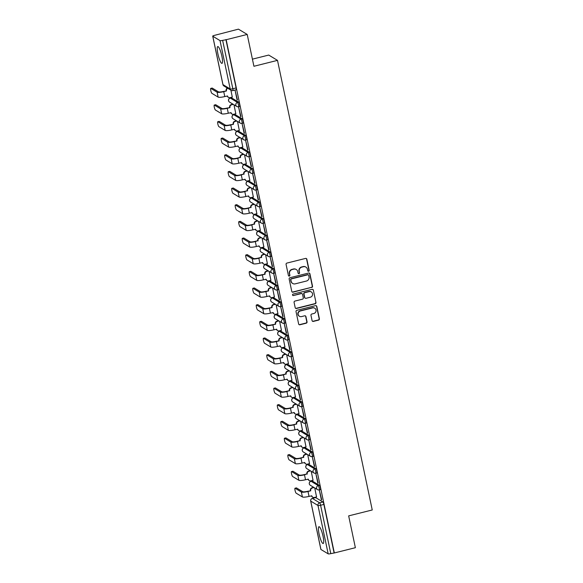 <?xml version="1.0" encoding="UTF-8"?>
<svg xmlns="http://www.w3.org/2000/svg" width="583" height="583" viewBox="0 0 583 583"><rect width="100%" height="100%" fill="white"/><g stroke="black" fill="none" stroke-linecap="round" stroke-linejoin="round"><path stroke-width="0.87" d="M308.618 271.255A0.765 0.736 121.1 0 0 309.187 270.337L306.84 259.202A1.093 1.049 121.1 0 0 305.579 258.415L286.894 263.086A1.093 1.049 121.1 0 0 286.078 264.398L288.425 275.533A0.765 0.736 121.1 0 0 289.306 276.087A0.765 0.736 121.1 0 0 289.882 275.169L289.576 273.726A3.491 3.36 121.1 0 1 292.192 269.543L293.752 269.149A3.491 3.36 121.1 0 1 297.775 271.678L298.081 273.114A0.765 0.736 121.1 0 0 298.962 273.667A0.765 0.736 121.1 0 0 299.531 272.757L299.232 271.314A3.491 3.36 121.1 0 1 301.848 267.123L303.4 266.737A3.491 3.36 121.1 0 1 307.43 269.259L307.737 270.701A0.765 0.736 121.1 0 0 308.618 271.255M307.948 271.08A0.765 0.736 121.1 0 0 308.932 270.184L306.585 259.049A1.093 1.049 121.1 0 0 306.235 258.458M288.636 275.912A0.765 0.736 121.1 0 0 289.627 275.016L289.576 273.726M298.292 273.5A0.765 0.736 121.1 0 0 299.276 272.596L299.232 271.314M320.307 489.596A2.223 0.43 -104 0 0 320.395 489.618A2.223 0.43 -104 0 0 320.322 487.563A2.223 0.43 -104 0 0 319.404 485.326L312.167 480.953A2.223 0.43 -104 0 0 312.08 480.939A2.223 0.43 -104 0 0 312.007 480.997M316.795 472.937A2.223 0.43 -104 0 0 316.882 472.959A2.223 0.43 -104 0 0 316.809 470.904A2.223 0.43 -104 0 0 315.899 468.666L308.655 464.294A2.223 0.43 -104 0 0 308.567 464.279A2.223 0.43 -104 0 0 308.502 464.338M313.282 456.278A2.223 0.43 -104 0 0 313.377 456.3A2.223 0.43 -104 0 0 313.297 454.244A2.223 0.43 -104 0 0 312.386 452.007L305.149 447.635A2.223 0.43 -104 0 0 305.055 447.62A2.223 0.43 -104 0 0 304.989 447.678M309.777 439.618A2.223 0.43 -104 0 0 309.865 439.64A2.223 0.43 -104 0 0 309.792 437.585A2.223 0.43 -104 0 0 308.873 435.348L301.637 430.975A2.223 0.43 -104 0 0 301.549 430.961A2.223 0.43 -104 0 0 301.477 431.019M306.264 422.959A2.223 0.43 -104 0 0 306.352 422.981A2.223 0.43 -104 0 0 306.279 420.926A2.223 0.43 -104 0 0 305.361 418.689L298.124 414.316A2.223 0.43 -104 0 0 298.037 414.294A2.223 0.43 -104 0 0 297.964 414.36M302.752 406.3A2.223 0.43 -104 0 0 302.839 406.322A2.223 0.43 -104 0 0 302.766 404.267A2.223 0.43 -104 0 0 301.848 402.03L294.612 397.657A2.223 0.43 -104 0 0 294.524 397.635A2.223 0.43 -104 0 0 294.451 397.701M299.239 389.641A2.223 0.43 -104 0 0 299.334 389.663A2.223 0.43 -104 0 0 299.254 387.608A2.223 0.43 -104 0 0 298.343 385.37L291.106 380.998A2.223 0.43 -104 0 0 291.012 380.976A2.223 0.43 -104 0 0 290.946 381.034M295.734 372.982A2.223 0.43 -104 0 0 295.821 373.003A2.223 0.43 -104 0 0 295.749 370.948A2.223 0.43 -104 0 0 294.83 368.711L287.594 364.339A2.223 0.43 -104 0 0 287.506 364.317A2.223 0.43 -104 0 0 287.434 364.375M292.221 356.322A2.223 0.43 -104 0 0 292.309 356.337A2.223 0.43 -104 0 0 292.236 354.289A2.223 0.43 -104 0 0 291.318 352.052L284.081 347.679A2.223 0.43 -104 0 0 283.994 347.657A2.223 0.43 -104 0 0 283.921 347.716M288.709 339.663A2.223 0.43 -104 0 0 288.796 339.678A2.223 0.43 -104 0 0 288.723 337.63A2.223 0.43 -104 0 0 287.805 335.385L280.569 331.02A2.223 0.43 -104 0 0 280.481 330.998A2.223 0.43 -104 0 0 280.408 331.057M285.196 323.004A2.223 0.43 -104 0 0 285.291 323.018A2.223 0.43 -104 0 0 285.211 320.971A2.223 0.43 -104 0 0 284.3 318.726L277.063 314.361A2.223 0.43 -104 0 0 276.969 314.339A2.223 0.43 -104 0 0 276.903 314.397M281.691 306.345A2.223 0.43 -104 0 0 281.778 306.359A2.223 0.43 -104 0 0 281.706 304.311A2.223 0.43 -104 0 0 280.787 302.067L273.551 297.702A2.223 0.43 -104 0 0 273.463 297.68A2.223 0.43 -104 0 0 273.391 297.738M278.178 289.678A2.223 0.43 -104 0 0 278.266 289.7A2.223 0.43 -104 0 0 278.193 287.645A2.223 0.43 -104 0 0 277.275 285.408L270.038 281.035A2.223 0.43 -104 0 0 269.951 281.021A2.223 0.43 -104 0 0 269.878 281.079M274.666 273.019A2.223 0.43 -104 0 0 274.753 273.041A2.223 0.43 -104 0 0 274.68 270.986A2.223 0.43 -104 0 0 273.762 268.748L266.526 264.376A2.223 0.43 -104 0 0 266.438 264.361A2.223 0.43 -104 0 0 266.365 264.42M271.153 256.36A2.223 0.43 -104 0 0 271.241 256.382A2.223 0.43 -104 0 0 271.168 254.326A2.223 0.43 -104 0 0 270.257 252.089L263.02 247.717A2.223 0.43 -104 0 0 262.926 247.702A2.223 0.43 -104 0 0 262.86 247.76M267.641 239.7A2.223 0.43 -104 0 0 267.735 239.722A2.223 0.43 -104 0 0 267.663 237.667A2.223 0.43 -104 0 0 266.744 235.43L259.508 231.057A2.223 0.43 -104 0 0 259.413 231.043A2.223 0.43 -104 0 0 259.348 231.101M264.135 223.041A2.223 0.43 -104 0 0 264.223 223.063A2.223 0.43 -104 0 0 264.15 221.008A2.223 0.43 -104 0 0 263.232 218.771L255.995 214.398A2.223 0.43 -104 0 0 255.908 214.376A2.223 0.43 -104 0 0 255.835 214.442M260.623 206.382A2.223 0.43 -104 0 0 260.71 206.404A2.223 0.43 -104 0 0 260.637 204.349A2.223 0.43 -104 0 0 259.719 202.112L252.483 197.739A2.223 0.43 -104 0 0 252.395 197.717A2.223 0.43 -104 0 0 252.322 197.783M257.11 189.723A2.223 0.43 -104 0 0 257.198 189.745A2.223 0.43 -104 0 0 257.125 187.69A2.223 0.43 -104 0 0 256.214 185.452L248.97 181.08A2.223 0.43 -104 0 0 248.883 181.058A2.223 0.43 -104 0 0 248.817 181.116M253.598 173.064A2.223 0.43 -104 0 0 253.692 173.085A2.223 0.43 -104 0 0 253.62 171.03A2.223 0.43 -104 0 0 252.701 168.793L245.465 164.421A2.223 0.43 -104 0 0 245.37 164.399A2.223 0.43 -104 0 0 245.305 164.457M250.092 156.404A2.223 0.43 -104 0 0 250.18 156.419A2.223 0.43 -104 0 0 250.107 154.371A2.223 0.43 -104 0 0 249.189 152.134L241.952 147.761A2.223 0.43 -104 0 0 241.865 147.739A2.223 0.43 -104 0 0 241.792 147.798M246.58 139.745A2.223 0.43 -104 0 0 246.667 139.76A2.223 0.43 -104 0 0 246.594 137.712A2.223 0.43 -104 0 0 245.676 135.475L238.44 131.102A2.223 0.43 -104 0 0 238.352 131.08A2.223 0.43 -104 0 0 238.279 131.139M243.067 123.086A2.223 0.43 -104 0 0 243.155 123.1A2.223 0.43 -104 0 0 243.082 121.053A2.223 0.43 -104 0 0 242.171 118.808L234.927 114.443A2.223 0.43 -104 0 0 234.84 114.421A2.223 0.43 -104 0 0 234.774 114.479M239.555 106.427A2.223 0.43 -104 0 0 239.649 106.441A2.223 0.43 -104 0 0 239.577 104.393A2.223 0.43 -104 0 0 238.658 102.149L231.422 97.784A2.223 0.43 -104 0 0 231.327 97.762A2.223 0.43 -104 0 0 231.262 97.82M221.875 56.172A8.665 1.676 -104 0 0 217.772 46.56A8.665 1.676 -104 0 0 217.882 53.76A8.665 1.676 -104 0 0 221.985 63.372A8.665 1.676 -104 0 0 221.875 56.172M323.055 536.316A8.665 1.676 -104 0 0 318.959 526.704A8.665 1.676 -104 0 0 319.069 533.904A8.665 1.676 -104 0 0 323.164 543.516A8.665 1.676 -104 0 0 323.055 536.316M312.08 320.621A1.093 1.049 121.1 0 0 313.341 321.415L318.58 320.103A1.093 1.049 121.1 0 0 319.397 318.792L316.795 306.425A1.093 1.049 121.1 0 0 315.534 305.638L296.849 310.309A1.093 1.049 121.1 0 0 296.033 311.621L298.642 323.988A1.093 1.049 121.1 0 0 299.895 324.775L306.228 323.193A1.093 1.049 121.1 0 0 307.044 321.882L305.929 316.591A1.093 1.049 121.1 0 0 304.669 315.804L301.535 316.591A2.915 2.813 121.1 0 1 298.146 313.377A2.915 2.813 121.1 0 1 300.347 310.979L312.648 307.904A2.915 2.813 121.1 0 1 316.037 311.111A2.915 2.813 121.1 0 1 313.829 313.508L311.781 314.026A1.093 1.049 121.1 0 0 310.965 315.33L312.08 320.621M212.773 36.226L222.968 84.608L230.205 88.98L220.01 40.599L212.773 36.226A2.223 0.415 -11.9 0 1 212.715 36.161A2.223 0.415 -11.9 0 1 214.376 35.388L238.44 29.15L247.214 34.448L253.918 66.273L277.501 60.37L372.245 509.972L348.663 515.875L355.375 547.699L334.329 552.961L226.168 39.717L222.633 40.38L232.828 88.754A2.223 0.43 76 0 1 232.857 90.605A2.223 0.43 76 0 1 232.77 90.584A2.223 2.143 121.1 0 1 231.167 90.35A2.223 2.223 0 0 0 232.857 90.605L236.137 89.782A2.223 0.43 76 0 1 236.049 89.76M247.214 34.448L226.168 39.717M311.708 287.499A1.093 1.049 121.1 0 0 312.532 286.195L309.923 273.821A1.093 1.049 121.1 0 0 308.662 273.033L289.977 277.712A1.093 1.049 121.1 0 0 289.161 279.017L291.77 291.383A1.093 1.049 121.1 0 0 293.03 292.178L311.453 287.346A1.093 1.049 121.1 0 0 312.269 286.034L309.668 273.667A1.093 1.049 121.1 0 0 309.311 273.084M313.355 290.123L315.964 302.49A1.093 1.049 121.1 0 1 315.148 303.801L296.463 308.473A1.093 1.049 121.1 0 1 295.202 307.686L294.087 302.395A1.093 1.049 121.1 0 1 294.903 301.083L302.482 299.188A1.093 1.049 121.1 0 0 303.298 297.884L302.562 294.371A1.093 1.049 121.1 0 0 301.302 293.584L293.409 295.552A0.765 0.736 121.1 0 1 292.528 294.714A0.765 0.736 121.1 0 1 293.103 294.087L312.094 289.336A1.093 1.049 121.1 0 1 313.355 290.123L315.964 302.49M315.52 497.656A2.223 0.43 76 0 1 315.592 497.598A2.223 0.43 76 0 1 315.68 497.62L322.916 501.985L319.637 502.808A2.223 0.43 76 0 1 320.599 505.25L330.794 553.631A2.223 0.415 168.1 0 1 328.171 553.85L320.927 549.477A2.223 0.415 168.1 0 1 320.869 549.405A2.223 0.415 168.1 0 1 320.898 549.317M230.693 97.492L230.773 97.9M231.968 103.563L232.143 104.379M234.198 114.151L234.286 114.559M235.481 120.229L235.649 121.038M237.711 130.811L237.798 131.219M238.994 136.888L239.161 137.697M241.224 147.477L241.311 147.878M242.499 153.548L242.674 154.357M244.736 164.136L244.816 164.537M246.011 170.207L246.186 171.016M248.241 180.796L248.329 181.196M249.524 186.866L249.692 187.682M251.754 197.455L251.841 197.856M253.037 203.525L253.204 204.341M255.267 214.114L255.354 214.522M256.542 220.185L256.717 221.001M258.779 230.773L258.859 231.181M260.054 236.844L260.229 237.66M262.284 247.432L262.372 247.841M263.567 253.503L263.735 254.319M265.797 264.092L265.884 264.5M267.08 270.162L267.247 270.978M269.31 280.751L269.397 281.159M270.585 286.821L270.76 287.638M272.822 297.41L272.902 297.818M274.097 303.481L274.272 304.297M276.327 314.069L276.415 314.477M277.61 320.14L277.778 320.956M279.84 330.729L279.927 331.137M281.123 336.806L281.29 337.615M283.353 347.388L283.44 347.796M284.628 353.466L284.803 354.275M286.865 364.054L286.945 364.455M288.14 370.125L288.315 370.934M290.37 380.714L290.458 381.114M291.653 386.784L291.821 387.593M293.883 397.373L293.97 397.774M295.166 403.443L295.333 404.259M297.396 414.032L297.483 414.433M298.671 420.103L298.846 420.919M300.908 430.691L300.988 431.099M302.183 436.762L302.358 437.578M304.413 447.35L304.501 447.759M305.696 453.421L305.864 454.237M307.926 464.01L308.013 464.418M309.209 470.08L309.376 470.896M311.439 480.669L311.526 481.077M312.714 486.739L312.889 487.556M314.951 497.328L315.031 497.736M252.417 59.153L268.727 55.072L277.501 60.37M334.329 552.961L330.794 553.631M220.01 40.599A2.223 0.415 -11.9 0 0 222.633 40.38M232.289 97.091L230.912 90.197M237.113 100.006L235.087 90.394L237.427 99.926M240.626 116.666L238.6 107.053L240.939 116.585M235.802 113.751L233.987 104.787M244.131 133.325L242.105 123.713L244.452 133.245M239.314 130.417L237.5 121.446M247.644 149.984L245.618 140.372L247.964 149.904M242.82 147.076L241.012 138.105M251.156 166.643L249.13 157.031L251.47 166.563M246.332 163.736L244.525 154.765M254.669 183.302L252.643 173.698L254.982 183.222M249.845 180.395L248.03 171.424M258.174 199.962L256.148 190.357L258.495 199.889M253.357 197.054L251.543 188.083M261.687 216.628L259.661 207.016L262.007 216.548M256.863 213.713L255.055 204.742M265.199 233.287L263.173 223.675L265.513 233.207M260.375 230.372L258.568 221.402M268.712 249.947L266.686 240.334L269.025 249.867M263.888 247.032L262.073 238.068M272.217 266.606L270.191 256.994L272.538 266.526M267.4 263.691L265.586 254.727M275.73 283.265L273.704 273.653L276.05 283.185M270.906 280.35L269.098 271.387M279.242 299.924L277.216 290.312L279.563 299.844M274.418 297.009L272.611 288.046M282.755 316.584L280.729 306.971L283.068 316.503M277.931 313.669L276.116 304.705M286.26 333.243L284.234 323.631L286.581 333.163M281.443 330.328L279.629 321.364M289.773 349.902L287.747 340.29L290.094 349.822M284.949 346.994L283.141 338.023M293.285 366.561L291.26 356.949L293.606 366.481M288.461 363.654L286.654 354.683M296.798 383.22L294.772 373.608L297.111 383.14M291.974 380.313L290.159 371.342M300.303 399.88L298.277 390.275L300.624 399.807M295.486 396.972L293.672 388.001M303.816 416.546L301.79 406.934L304.137 416.466M298.992 413.631L297.184 404.66M307.328 433.205L305.303 423.593L307.649 433.125M302.504 430.29L300.697 421.32M310.841 449.865L308.815 440.252L311.154 449.785M306.017 446.95L304.202 437.979M314.346 466.524L312.32 456.912L314.667 466.444M309.529 463.609L307.715 454.645M317.859 483.183L315.833 473.571L318.18 483.103M313.035 480.268L311.227 471.304M321.371 499.842L319.346 490.23L321.692 499.762M316.547 496.927L314.74 487.964M334.074 552.808L323.878 504.433A2.223 0.43 -104 0 0 322.916 501.985M225.912 39.557L236.108 87.938A2.223 0.43 76 0 1 236.137 89.782M305.915 267.101L305.66 266.948A3.491 3.36 121.1 0 0 303.145 266.584L303.4 266.737M298.977 271.161A3.491 3.36 121.1 0 1 301.586 266.97L303.145 266.584M296.259 269.521L296.004 269.368A3.491 3.36 121.1 0 0 293.489 268.996L293.752 269.149M289.321 273.573A3.491 3.36 121.1 0 1 291.937 269.39L293.489 268.996M292.119 291.974A1.093 1.049 121.1 0 0 292.768 292.025L311.453 287.346M308.713 275.336A0.765 0.736 121.1 0 0 307.831 274.79L291.427 278.893A0.765 0.736 121.1 0 0 290.859 279.804L291.179 281.327A3.491 3.36 121.1 0 0 295.209 283.848L306.418 281.042A3.491 3.36 121.1 0 0 309.034 276.859L308.713 275.336M308.378 274.87L308.123 274.717A0.765 0.736 121.1 0 0 307.576 274.629L307.831 274.79M292.695 283.484L292.44 283.331A3.491 3.36 121.1 0 1 290.924 281.174L290.604 279.651A0.765 0.736 121.1 0 1 291.172 278.74L307.576 274.629M295.552 308.276A1.093 1.049 121.1 0 0 296.208 308.32L314.893 303.648A1.093 1.049 121.1 0 0 315.709 302.337M302.081 293.694L301.826 293.541A1.093 1.049 121.1 0 0 301.047 293.424L293.409 295.552M292.746 295.384A0.765 0.736 121.1 0 0 293.154 295.399M310.345 297.221A2.915 2.813 121.1 0 0 311.264 291.923A2.915 2.813 121.1 0 0 309.165 291.617L304.829 292.695A1.093 1.049 121.1 0 0 304.013 294.007L304.756 297.519A1.093 1.049 121.1 0 0 306.009 298.307L310.345 297.221M311.264 291.923L311.009 291.77A2.915 2.813 121.1 0 0 308.91 291.456L309.165 291.617M305.23 298.19L304.975 298.037A1.093 1.049 121.1 0 1 304.494 297.366L303.758 293.854A1.093 1.049 121.1 0 1 304.574 292.542L308.91 291.456M313.1 289.97A1.093 1.049 121.1 0 0 312.75 289.379M314.747 308.21L314.492 308.05A2.915 2.813 121.1 0 0 312.393 307.744L312.648 307.904M299.436 316.278L299.174 316.124A2.915 2.813 121.1 0 1 300.092 310.826L312.393 307.744M298.992 324.578A1.093 1.049 121.1 0 0 299.64 324.622L305.973 323.04A1.093 1.049 121.1 0 0 306.789 321.729L305.674 316.438A1.093 1.049 121.1 0 0 305.324 315.848M312.43 321.211A1.093 1.049 121.1 0 0 313.086 321.255L318.325 319.943A1.093 1.049 121.1 0 0 319.141 318.639L316.533 306.272A1.093 1.049 121.1 0 0 316.183 305.681M212.044 88.128A2.558 0.496 76 0 1 212.125 88.055A2.558 0.496 76 0 1 212.227 88.084L218.479 91.859A4.168 0.78 -11.9 0 0 223.406 91.444L226.488 90.955L223.741 91.648A5.611 1.049 168.1 0 1 217.109 92.201L210.857 88.427A2.558 0.496 -104 0 0 210.755 88.405A2.558 0.496 -104 0 0 210.835 90.766A2.558 0.496 -104 0 0 211.891 93.338L218.144 97.113A5.611 1.049 168.1 0 0 224.776 96.559L227.559 96.027A2.223 2.143 121.1 0 0 230.125 97.638L232.362 97.077M226.153 90.759L226.124 90.598A2.223 2.143 -58.9 0 1 227.392 88.069M227.727 88.273A2.223 2.143 121.1 0 0 226.452 90.795L226.488 90.955M228.521 97.405L228.193 97.201A2.223 2.143 -58.9 0 1 227.253 95.94M215.557 104.787A2.558 0.496 76 0 1 215.637 104.721A2.558 0.496 76 0 1 215.739 104.743L221.992 108.518A4.168 0.78 -11.9 0 0 226.918 108.103L230.001 107.615L227.253 108.307A5.611 1.049 168.1 0 1 220.622 108.861L214.362 105.086A2.558 0.496 -104 0 0 214.26 105.064A2.558 0.496 -104 0 0 214.347 107.425A2.558 0.496 -104 0 0 215.397 109.998L221.657 113.772A5.611 1.049 168.1 0 0 228.288 113.219L231.072 112.687A2.223 2.143 121.1 0 0 233.637 114.297L235.875 113.736M229.666 107.418L229.636 107.257A2.223 2.143 -58.9 0 1 231.298 104.59L231.633 104.794A2.223 2.143 121.1 0 0 229.964 107.454L230.001 107.615M233.302 104.372L231.633 104.794M232.034 114.064L231.706 113.86A2.223 2.143 -58.9 0 1 230.759 112.599M232.974 104.175L231.298 104.59M219.07 121.446A2.558 0.496 76 0 1 219.15 121.381A2.558 0.496 76 0 1 219.252 121.402L225.504 125.177A4.168 0.78 -11.9 0 0 230.431 124.762L233.513 124.274L230.759 124.966A5.611 1.049 168.1 0 1 224.127 125.52L217.874 121.745A2.558 0.496 -104 0 0 217.772 121.723A2.558 0.496 -104 0 0 217.86 124.084A2.558 0.496 -104 0 0 218.909 126.657L225.162 130.432A5.611 1.049 168.1 0 0 231.794 129.878L234.577 129.346A2.223 2.143 121.1 0 0 237.143 130.956L239.387 130.395M233.178 124.077L233.142 123.917A2.223 2.143 -58.9 0 1 234.811 121.249L235.138 121.453A2.223 2.143 121.1 0 0 233.477 124.113L233.513 124.274M236.815 121.031L235.138 121.453M235.547 130.723L235.211 130.519A2.223 2.143 -58.9 0 1 234.271 129.258M236.487 120.834L234.811 121.249M222.582 138.105A2.558 0.496 76 0 1 222.655 138.04A2.558 0.496 76 0 1 222.764 138.062L229.017 141.837A4.168 0.78 -11.9 0 0 233.936 141.421L237.019 140.933L234.271 141.625A5.611 1.049 168.1 0 1 227.64 142.179L221.387 138.404A2.558 0.496 -104 0 0 221.285 138.382A2.558 0.496 -104 0 0 221.365 140.743A2.558 0.496 -104 0 0 222.422 143.316L228.674 147.091A5.611 1.049 168.1 0 0 235.306 146.537L238.09 146.012A2.223 2.143 121.1 0 0 240.655 147.616L242.9 147.054M236.691 140.736L236.654 140.576A2.223 2.143 -58.9 0 1 238.323 137.909L238.651 138.113A2.223 2.143 121.1 0 0 236.989 140.773L237.019 140.933M240.327 137.69L238.651 138.113M239.059 147.382L238.724 147.178A2.223 2.143 -58.9 0 1 237.784 145.918M239.992 137.493L238.323 137.909M226.087 154.765A2.558 0.496 76 0 1 226.168 154.699A2.558 0.496 76 0 1 226.27 154.721L232.522 158.496A4.168 0.78 -11.9 0 0 237.449 158.08L240.196 157.395L237.784 158.284A5.611 1.049 168.1 0 1 231.152 158.838L224.9 155.063A2.558 0.496 -104 0 0 224.798 155.042A2.558 0.496 -104 0 0 224.878 157.403A2.558 0.496 -104 0 0 225.934 159.975L232.187 163.75A5.611 1.049 168.1 0 0 238.819 163.196L241.602 162.672A2.223 2.143 121.1 0 0 244.168 164.275L246.405 163.714M240.196 157.395L240.167 157.235A2.223 2.143 -58.9 0 1 241.828 154.568L242.164 154.772A2.223 2.143 121.1 0 0 240.495 157.439L240.531 157.599M243.84 154.349L242.164 154.772M242.564 164.042L242.236 163.838A2.223 2.143 -58.9 0 1 241.296 162.577M243.505 154.152L241.828 154.568M229.6 171.424A2.558 0.496 76 0 1 229.68 171.358A2.558 0.496 76 0 1 229.782 171.38L236.035 175.155A4.168 0.78 -11.9 0 0 240.961 174.74L243.709 174.055L241.296 174.944A5.611 1.049 168.1 0 1 234.665 175.498L228.405 171.723A2.558 0.496 -104 0 0 228.303 171.701A2.558 0.496 -104 0 0 228.39 174.062A2.558 0.496 -104 0 0 229.44 176.634L235.7 180.409A5.611 1.049 168.1 0 0 242.331 179.856L245.115 179.331A2.223 2.143 121.1 0 0 247.68 180.934L249.918 180.373M243.709 174.055L243.679 173.894A2.223 2.143 -58.9 0 1 245.341 171.227L245.676 171.431A2.223 2.143 121.1 0 0 244.007 174.098L244.044 174.259M247.345 171.008L245.676 171.431M246.077 180.701L245.749 180.504A2.223 2.143 -58.9 0 1 244.802 179.236M247.017 170.812L245.341 171.227M233.113 188.083A2.558 0.496 76 0 1 233.193 188.018A2.558 0.496 76 0 1 233.295 188.039L239.547 191.814A4.168 0.78 -11.9 0 0 244.474 191.406L247.221 190.714L244.802 191.603A5.611 1.049 168.1 0 1 238.17 192.157L231.917 188.382A2.558 0.496 -104 0 0 231.815 188.36A2.558 0.496 -104 0 0 231.903 190.721A2.558 0.496 -104 0 0 232.952 193.294L239.205 197.076A5.611 1.049 168.1 0 0 245.837 196.515L248.62 195.99A2.223 2.143 121.1 0 0 251.186 197.593L253.43 197.032M247.221 190.714L247.185 190.554A2.223 2.143 -58.9 0 1 248.854 187.886L249.181 188.09A2.223 2.143 121.1 0 0 247.52 190.758L247.556 190.918M250.858 187.675L249.181 188.09M249.59 197.36L249.254 197.163A2.223 2.143 -58.9 0 1 248.314 195.895M250.53 187.471L248.854 187.886M236.625 204.742A2.558 0.496 76 0 1 236.698 204.677A2.558 0.496 76 0 1 236.807 204.699L243.06 208.474A4.168 0.78 -11.9 0 0 247.979 208.065L250.734 207.373L248.314 208.262A5.611 1.049 168.1 0 1 241.683 208.823L235.43 205.041A2.558 0.496 -104 0 0 235.328 205.019A2.558 0.496 -104 0 0 235.408 207.38A2.558 0.496 -104 0 0 236.465 209.953L242.717 213.735A5.611 1.049 168.1 0 0 249.349 213.174L252.133 212.649A2.223 2.143 121.1 0 0 254.698 214.252L256.943 213.691M250.734 207.373L250.697 207.213A2.223 2.143 -58.9 0 1 252.366 204.553L252.694 204.75A2.223 2.143 121.1 0 0 251.033 207.417L251.062 207.577M254.37 204.334L252.694 204.75M253.102 214.019L252.767 213.823A2.223 2.143 -58.9 0 1 251.827 212.555M254.035 204.13L252.366 204.553M240.13 221.409A2.558 0.496 76 0 1 240.211 221.336A2.558 0.496 76 0 1 240.313 221.358L246.565 225.133A4.168 0.78 -11.9 0 0 251.492 224.725L254.239 224.032L251.827 224.921A5.611 1.049 168.1 0 1 245.195 225.483L238.943 221.7A2.558 0.496 -104 0 0 238.841 221.678A2.558 0.496 -104 0 0 238.921 224.04A2.558 0.496 -104 0 0 239.977 226.619L246.23 230.394A5.611 1.049 168.1 0 0 252.862 229.833L255.645 229.308A2.223 2.143 121.1 0 0 258.211 230.912L260.448 230.351M254.239 224.032L254.21 223.872A2.223 2.143 -58.9 0 1 255.871 221.212L256.207 221.409A2.223 2.143 121.1 0 0 254.538 224.076L254.574 224.236M257.883 220.993L256.207 221.409M256.607 230.679L256.28 230.482A2.223 2.143 -58.9 0 1 255.339 229.214M257.548 220.789L255.871 221.212M243.643 238.068A2.558 0.496 76 0 1 243.723 237.995A2.558 0.496 76 0 1 243.825 238.017L250.078 241.792A4.168 0.78 -11.9 0 0 255.004 241.384L257.752 240.692L255.339 241.581A5.611 1.049 168.1 0 1 248.708 242.142L242.448 238.367A2.558 0.496 -104 0 0 242.346 238.338A2.558 0.496 -104 0 0 242.433 240.699A2.558 0.496 -104 0 0 243.483 243.279L249.743 247.054A5.611 1.049 168.1 0 0 256.374 246.492L259.158 245.968A2.223 2.143 121.1 0 0 261.723 247.571L263.961 247.01M257.752 240.692L257.722 240.531A2.223 2.143 -58.9 0 1 259.384 237.871L259.719 238.068A2.223 2.143 121.1 0 0 258.05 240.735L258.087 240.896M261.388 237.653L259.719 238.068M260.12 247.338L259.792 247.141A2.223 2.143 -58.9 0 1 258.845 245.873M261.06 237.449L259.384 237.871M247.156 254.727A2.558 0.496 76 0 1 247.236 254.654A2.558 0.496 76 0 1 247.338 254.676L253.59 258.458A4.168 0.78 -11.9 0 0 258.517 258.043L261.264 257.351L258.845 258.24A5.611 1.049 168.1 0 1 252.213 258.801L245.96 255.026A2.558 0.496 -104 0 0 245.858 254.997A2.558 0.496 -104 0 0 245.946 257.358A2.558 0.496 -104 0 0 246.995 259.938L253.248 263.713A5.611 1.049 168.1 0 0 259.88 263.159L262.663 262.627A2.223 2.143 121.1 0 0 265.229 264.237L267.473 263.676M261.264 257.351L261.228 257.19A2.223 2.143 -58.9 0 1 262.897 254.531L263.224 254.727A2.223 2.143 121.1 0 0 261.563 257.394L261.599 257.555M264.901 254.312L263.224 254.727M263.633 263.997L263.297 263.8A2.223 2.143 -58.9 0 1 262.357 262.532M264.573 254.108L262.897 254.531M250.668 271.387A2.558 0.496 76 0 1 250.741 271.314A2.558 0.496 76 0 1 250.85 271.335L257.103 275.118A4.168 0.78 -11.9 0 0 262.022 274.702L265.105 274.214L262.357 274.906A5.611 1.049 168.1 0 1 255.726 275.46L249.473 271.685A2.558 0.496 -104 0 0 249.371 271.663A2.558 0.496 -104 0 0 249.451 274.025A2.558 0.496 -104 0 0 250.508 276.597L256.76 280.372A5.611 1.049 168.1 0 0 263.392 279.818L266.176 279.286A2.223 2.143 121.1 0 0 268.741 280.897L270.986 280.336M264.777 274.017L264.74 273.857A2.223 2.143 -58.9 0 1 266.409 271.19L266.737 271.387A2.223 2.143 121.1 0 0 265.076 274.054L265.105 274.214M268.413 270.971L266.737 271.387M267.145 280.663L266.81 280.459A2.223 2.143 -58.9 0 1 265.87 279.199M268.078 270.767L266.409 271.19M254.173 288.046A2.558 0.496 76 0 1 254.254 287.973A2.558 0.496 76 0 1 254.356 288.002L260.608 291.777A4.168 0.78 -11.9 0 0 265.535 291.362L268.617 290.873L265.87 291.566A5.611 1.049 168.1 0 1 259.238 292.119L252.986 288.345A2.558 0.496 -104 0 0 252.884 288.323A2.558 0.496 -104 0 0 252.964 290.684A2.558 0.496 -104 0 0 254.02 293.256L260.273 297.031A5.611 1.049 168.1 0 0 266.905 296.477L269.689 295.945A2.223 2.143 121.1 0 0 272.254 297.556L274.491 296.995M268.289 290.677L268.253 290.516A2.223 2.143 -58.9 0 1 269.914 287.849L270.25 288.046A2.223 2.143 121.1 0 0 268.581 290.713L268.617 290.873M271.926 287.63L270.25 288.046M270.65 297.323L270.323 297.119A2.223 2.143 -58.9 0 1 269.382 295.858M271.591 287.426L269.914 287.849M257.686 304.705A2.558 0.496 76 0 1 257.766 304.639A2.558 0.496 76 0 1 257.868 304.661L264.121 308.436A4.168 0.78 -11.9 0 0 269.047 308.021L272.13 307.533L269.382 308.225A5.611 1.049 168.1 0 1 262.751 308.779L256.491 305.004A2.558 0.496 -104 0 0 256.389 304.982A2.558 0.496 -104 0 0 256.476 307.343A2.558 0.496 -104 0 0 257.533 309.916L263.786 313.69A5.611 1.049 168.1 0 0 270.417 313.137L273.201 312.605A2.223 2.143 121.1 0 0 275.766 314.215L278.004 313.654M271.795 307.336L271.765 307.175A2.223 2.143 -58.9 0 1 273.427 304.508L273.762 304.712A2.223 2.143 121.1 0 0 272.093 307.372L272.13 307.533M275.431 304.29L273.762 304.712M274.163 313.982L273.835 313.778A2.223 2.143 -58.9 0 1 272.888 312.517M275.103 304.093L273.427 304.508M261.199 321.364A2.558 0.496 76 0 1 261.279 321.299A2.558 0.496 76 0 1 261.381 321.32L267.633 325.095A4.168 0.78 -11.9 0 0 272.56 324.68L275.642 324.192L272.888 324.884A5.611 1.049 168.1 0 1 266.256 325.438L260.003 321.663A2.558 0.496 -104 0 0 259.901 321.641A2.558 0.496 -104 0 0 259.989 324.002A2.558 0.496 -104 0 0 261.038 326.575L267.291 330.35A5.611 1.049 168.1 0 0 273.923 329.796L276.706 329.264A2.223 2.143 121.1 0 0 279.272 330.874L281.516 330.313M275.307 323.995L275.271 323.835A2.223 2.143 -58.9 0 1 276.94 321.167L277.268 321.371A2.223 2.143 121.1 0 0 275.606 324.031L275.642 324.192M278.944 320.949L277.268 321.371M277.676 330.641L277.34 330.437A2.223 2.143 -58.9 0 1 276.4 329.176M278.616 320.752L276.94 321.167M264.711 338.023A2.558 0.496 76 0 1 264.791 337.958A2.558 0.496 76 0 1 264.893 337.98L271.146 341.755A4.168 0.78 -11.9 0 0 276.065 341.339L279.148 340.851L276.4 341.543A5.611 1.049 168.1 0 1 269.769 342.097L263.516 338.322A2.558 0.496 -104 0 0 263.414 338.3A2.558 0.496 -104 0 0 263.494 340.661A2.558 0.496 -104 0 0 264.551 343.234L270.804 347.009A5.611 1.049 168.1 0 0 277.435 346.455L280.219 345.923A2.223 2.143 121.1 0 0 282.784 347.534L285.029 346.972M278.82 340.654L278.783 340.494A2.223 2.143 -58.9 0 1 280.452 337.827L280.78 338.031A2.223 2.143 121.1 0 0 279.119 340.691L279.148 340.851M282.456 337.608L280.78 338.031M281.188 347.3L280.853 347.096A2.223 2.143 -58.9 0 1 279.913 345.836M282.121 337.411L280.452 337.827M268.216 354.683A2.558 0.496 76 0 1 268.297 354.617A2.558 0.496 76 0 1 268.399 354.639L274.651 358.414A4.168 0.78 -11.9 0 0 279.578 357.998L282.66 357.51L279.913 358.202A5.611 1.049 168.1 0 1 273.281 358.756L267.029 354.981A2.558 0.496 -104 0 0 266.927 354.96A2.558 0.496 -104 0 0 267.007 357.321A2.558 0.496 -104 0 0 268.063 359.893L274.316 363.668A5.611 1.049 168.1 0 0 280.948 363.114L283.732 362.59A2.223 2.143 121.1 0 0 286.297 364.193L288.534 363.632M282.332 357.313L282.296 357.153A2.223 2.143 -58.9 0 1 283.957 354.486L284.293 354.69A2.223 2.143 121.1 0 0 282.631 357.357L282.66 357.51M285.969 354.267L284.293 354.69M284.693 363.96L284.366 363.756A2.223 2.143 -58.9 0 1 283.425 362.495M285.634 354.07L283.957 354.486M271.729 371.342A2.558 0.496 76 0 1 271.809 371.276A2.558 0.496 76 0 1 271.911 371.298L278.164 375.073A4.168 0.78 -11.9 0 0 283.09 374.658L285.838 373.973L283.425 374.862A5.611 1.049 168.1 0 1 276.794 375.416L270.534 371.641A2.558 0.496 -104 0 0 270.432 371.619A2.558 0.496 -104 0 0 270.519 373.98A2.558 0.496 -104 0 0 271.576 376.552L277.829 380.327A5.611 1.049 168.1 0 0 284.46 379.773L287.244 379.249A2.223 2.143 121.1 0 0 289.809 380.852L292.047 380.291M285.838 373.973L285.808 373.812A2.223 2.143 -58.9 0 1 287.47 371.145L287.805 371.349A2.223 2.143 121.1 0 0 286.136 374.016L286.173 374.177M289.474 370.926L287.805 371.349M288.206 380.619L287.878 380.415A2.223 2.143 -58.9 0 1 286.938 379.154M289.146 370.73L287.47 371.145M275.242 388.001A2.558 0.496 76 0 1 275.322 387.935A2.558 0.496 76 0 1 275.424 387.957L281.676 391.732A4.168 0.78 -11.9 0 0 286.603 391.324L289.35 390.632L286.931 391.521A5.611 1.049 168.1 0 1 280.299 392.075L274.046 388.3A2.558 0.496 -104 0 0 273.944 388.278A2.558 0.496 -104 0 0 274.032 390.639A2.558 0.496 -104 0 0 275.081 393.212L281.334 396.994A5.611 1.049 168.1 0 0 287.966 396.433L290.749 395.908A2.223 2.143 121.1 0 0 293.315 397.511L295.559 396.95M289.35 390.632L289.314 390.472A2.223 2.143 -58.9 0 1 290.983 387.804L291.311 388.008A2.223 2.143 121.1 0 0 289.649 390.676L289.685 390.836M292.987 387.586L291.311 388.008M291.719 397.278L291.383 397.081A2.223 2.143 -58.9 0 1 290.443 395.813M292.659 387.389L290.983 387.804M278.754 404.66A2.558 0.496 76 0 1 278.834 404.595A2.558 0.496 76 0 1 278.936 404.617L285.189 408.392A4.168 0.78 -11.9 0 0 290.108 407.983L292.863 407.291L290.443 408.18A5.611 1.049 168.1 0 1 283.812 408.734L277.559 404.959A2.558 0.496 -104 0 0 277.457 404.937A2.558 0.496 -104 0 0 277.537 407.298A2.558 0.496 -104 0 0 278.594 409.871L284.847 413.653A5.611 1.049 168.1 0 0 291.478 413.092L294.262 412.567A2.223 2.143 121.1 0 0 296.827 414.17L299.072 413.609M292.863 407.291L292.826 407.131A2.223 2.143 -58.9 0 1 294.495 404.464L294.823 404.668A2.223 2.143 121.1 0 0 293.162 407.335L293.191 407.495M296.499 404.252L294.823 404.668M295.231 413.937L294.896 413.741A2.223 2.143 -58.9 0 1 293.956 412.473M296.164 404.048L294.495 404.464M282.259 421.32A2.558 0.496 76 0 1 282.34 421.254A2.558 0.496 76 0 1 282.442 421.276L288.694 425.051A4.168 0.78 -11.9 0 0 293.621 424.643L296.375 423.95L293.956 424.839A5.611 1.049 168.1 0 1 287.324 425.401L281.072 421.618A2.558 0.496 -104 0 0 280.97 421.596A2.558 0.496 -104 0 0 281.05 423.958A2.558 0.496 -104 0 0 282.106 426.537L288.359 430.312A5.611 1.049 168.1 0 0 294.991 429.751L297.775 429.226A2.223 2.143 121.1 0 0 300.34 430.83L302.577 430.269M296.375 423.95L296.339 423.79A2.223 2.143 -58.9 0 1 298 421.13L298.336 421.327A2.223 2.143 121.1 0 0 296.674 423.994L296.703 424.154M300.012 420.911L298.336 421.327M298.736 430.597L298.409 430.4A2.223 2.143 -58.9 0 1 297.468 429.132M299.677 420.707L298 421.13M285.772 437.986A2.558 0.496 76 0 1 285.852 437.913A2.558 0.496 76 0 1 285.954 437.935L292.207 441.71A4.168 0.78 -11.9 0 0 297.133 441.302L299.881 440.61L297.468 441.499A5.611 1.049 168.1 0 1 290.837 442.06L284.577 438.278A2.558 0.496 -104 0 0 284.475 438.256A2.558 0.496 -104 0 0 284.562 440.617A2.558 0.496 -104 0 0 285.619 443.197L291.872 446.972A5.611 1.049 168.1 0 0 298.503 446.41L301.287 445.886A2.223 2.143 121.1 0 0 303.852 447.489L306.09 446.928M299.881 440.61L299.851 440.449A2.223 2.143 -58.9 0 1 301.513 437.789L301.848 437.986A2.223 2.143 121.1 0 0 300.179 440.653L300.216 440.814M303.517 437.571L301.848 437.986M302.249 447.256L301.921 447.059A2.223 2.143 -58.9 0 1 300.981 445.791M303.189 437.367L301.513 437.789M289.285 454.645A2.558 0.496 76 0 1 289.365 454.572A2.558 0.496 76 0 1 289.467 454.594L295.719 458.376A4.168 0.78 -11.9 0 0 300.646 457.961L303.393 457.269L300.974 458.158A5.611 1.049 168.1 0 1 294.342 458.719L288.089 454.944A2.558 0.496 -104 0 0 287.987 454.915A2.558 0.496 -104 0 0 288.075 457.276A2.558 0.496 -104 0 0 289.124 459.856L295.377 463.631A5.611 1.049 168.1 0 0 302.009 463.07L304.792 462.545A2.223 2.143 121.1 0 0 307.358 464.155L309.602 463.594M303.393 457.269L303.357 457.108A2.223 2.143 -58.9 0 1 305.026 454.449L305.354 454.645A2.223 2.143 121.1 0 0 303.692 457.312L303.728 457.473M307.03 454.23L305.354 454.645M305.762 463.915L305.426 463.718A2.223 2.143 -58.9 0 1 304.486 462.45M306.702 454.026L305.026 454.449M292.797 471.304A2.558 0.496 76 0 1 292.877 471.232A2.558 0.496 76 0 1 292.979 471.253L299.232 475.036A4.168 0.78 -11.9 0 0 304.151 474.62L306.906 473.935L304.486 474.817A5.611 1.049 168.1 0 1 297.855 475.378L291.602 471.603A2.558 0.496 -104 0 0 291.5 471.581A2.558 0.496 -104 0 0 291.58 473.935A2.558 0.496 -104 0 0 292.637 476.515L298.89 480.29A5.611 1.049 168.1 0 0 305.521 479.736L308.305 479.204A2.223 2.143 121.1 0 0 310.87 480.815L313.115 480.254M306.906 473.935L306.869 473.775A2.223 2.143 -58.9 0 1 308.538 471.108L308.866 471.304A2.223 2.143 121.1 0 0 307.205 473.972L307.234 474.132M310.542 470.889L308.866 471.304M309.274 480.581L308.939 480.377A2.223 2.143 -58.9 0 1 307.999 479.117M310.207 470.685L308.538 471.108M296.302 487.964A2.558 0.496 76 0 1 296.383 487.891A2.558 0.496 76 0 1 296.485 487.92L302.737 491.695A4.168 0.78 -11.9 0 0 307.664 491.28L310.746 490.791L307.999 491.484A5.611 1.049 168.1 0 1 301.367 492.037L295.115 488.262A2.558 0.496 -104 0 0 295.013 488.241A2.558 0.496 -104 0 0 295.093 490.602A2.558 0.496 -104 0 0 296.149 493.174L302.402 496.949A5.611 1.049 168.1 0 0 309.034 496.395L311.818 495.863A2.223 2.143 121.1 0 0 314.383 497.474L316.62 496.913M310.418 490.595L310.382 490.434A2.223 2.143 -58.9 0 1 312.043 487.767L312.379 487.964A2.223 2.143 121.1 0 0 310.717 490.631L310.746 490.791M314.055 487.548L312.379 487.964M312.779 497.241L312.452 497.037A2.223 2.143 -58.9 0 1 311.511 495.776M313.72 487.344L312.043 487.767M310.841 481.296A2.223 0.43 76 0 1 310.914 481.23A2.223 0.43 76 0 1 311.001 481.245L318.245 485.617A2.223 0.43 76 0 1 319.156 487.854A2.223 0.43 76 0 1 319.229 489.909A2.223 0.43 76 0 1 319.141 489.888A2.223 2.143 -58.9 0 1 316.576 488.284A2.223 2.143 -58.9 0 1 318.245 485.617L319.404 485.326M312.167 480.953L311.001 481.245A2.223 2.143 121.1 0 0 309.34 483.912A2.223 2.143 -58.9 0 0 310.309 485.282L317.546 489.654A2.223 2.223 0 0 0 319.229 489.909L320.395 489.618M307.328 464.636A2.223 0.43 76 0 1 307.401 464.571A2.223 0.43 76 0 1 307.496 464.585L314.733 468.958A2.223 0.43 76 0 1 315.651 471.195A2.223 0.43 76 0 1 315.724 473.25A2.223 0.43 76 0 1 315.629 473.228A2.223 2.143 -58.9 0 1 313.064 471.625A2.223 2.143 -58.9 0 1 314.733 468.958L315.899 468.666M308.655 464.294L307.496 464.585A2.223 2.143 121.1 0 0 305.827 467.253A2.223 2.143 -58.9 0 0 306.796 468.623L314.033 472.995A2.223 2.223 0 0 0 315.724 473.25L316.882 472.959M303.823 447.977A2.223 0.43 76 0 1 303.896 447.912A2.223 0.43 76 0 1 303.983 447.926L311.22 452.299A2.223 0.43 76 0 1 312.138 454.536A2.223 0.43 76 0 1 312.211 456.591A2.223 0.43 76 0 1 312.124 456.569A2.223 2.143 -58.9 0 1 309.558 454.966A2.223 2.143 -58.9 0 1 311.22 452.299L312.386 452.007M305.149 447.635L303.983 447.926A2.223 2.143 121.1 0 0 302.315 450.593A2.223 2.143 -58.9 0 0 303.284 451.963L310.52 456.336A2.223 2.223 0 0 0 312.211 456.591L313.377 456.3M300.311 431.318A2.223 0.43 76 0 1 300.383 431.245A2.223 0.43 76 0 1 300.471 431.267L307.707 435.639A2.223 0.43 76 0 1 308.626 437.877A2.223 0.43 76 0 1 308.699 439.932A2.223 0.43 76 0 1 308.611 439.91A2.223 2.143 -58.9 0 1 306.046 438.307A2.223 2.143 -58.9 0 1 307.707 435.639L308.873 435.348M301.637 430.975L300.471 431.267A2.223 2.143 121.1 0 0 298.809 433.934A2.223 2.143 -58.9 0 0 299.771 435.304L307.015 439.677A2.223 2.223 0 0 0 308.699 439.932L309.865 439.64M296.798 414.659A2.223 0.43 76 0 1 296.871 414.586A2.223 0.43 76 0 1 296.958 414.608L304.202 418.98A2.223 0.43 76 0 1 305.113 421.218A2.223 0.43 76 0 1 305.186 423.273A2.223 0.43 76 0 1 305.098 423.251A2.223 2.143 -58.9 0 1 302.533 421.647A2.223 2.143 -58.9 0 1 304.202 418.98L305.361 418.689M298.124 414.316L296.958 414.608A2.223 2.143 121.1 0 0 295.297 417.275A2.223 2.143 -58.9 0 0 296.266 418.645L303.503 423.018A2.223 2.223 0 0 0 305.186 423.273L306.352 422.981M293.285 398A2.223 0.43 76 0 1 293.358 397.927A2.223 0.43 76 0 1 293.453 397.949L300.69 402.321A2.223 0.43 76 0 1 301.608 404.558A2.223 0.43 76 0 1 301.681 406.613A2.223 0.43 76 0 1 301.586 406.591A2.223 2.143 -58.9 0 1 299.021 404.981A2.223 2.143 -58.9 0 1 300.69 402.321L301.848 402.03M294.612 397.657L293.453 397.949A2.223 2.143 121.1 0 0 291.784 400.616A2.223 2.143 -58.9 0 0 292.753 401.986L299.99 406.358A2.223 2.223 0 0 0 301.681 406.613L302.839 406.322M289.773 381.333A2.223 0.43 76 0 1 289.853 381.267A2.223 0.43 76 0 1 289.94 381.289L297.177 385.662A2.223 0.43 76 0 1 298.095 387.899A2.223 0.43 76 0 1 298.168 389.954A2.223 0.43 76 0 1 298.081 389.932A2.223 2.143 -58.9 0 1 295.515 388.322A2.223 2.143 -58.9 0 1 297.177 385.662L298.343 385.37M291.106 380.998L289.94 381.289A2.223 2.143 121.1 0 0 288.272 383.957A2.223 2.143 -58.9 0 0 289.241 385.327L296.477 389.699A2.223 2.223 0 0 0 298.168 389.954L299.334 389.663M286.268 364.674A2.223 0.43 76 0 1 286.34 364.608A2.223 0.43 76 0 1 286.428 364.63L293.664 369.003A2.223 0.43 76 0 1 294.583 371.24A2.223 0.43 76 0 1 294.655 373.288A2.223 0.43 76 0 1 294.568 373.273A2.223 2.143 -58.9 0 1 292.003 371.663A2.223 2.143 -58.9 0 1 293.664 369.003L294.83 368.711M287.594 364.339L286.428 364.63A2.223 2.143 121.1 0 0 284.766 367.297A2.223 2.143 -58.9 0 0 285.728 368.667L292.972 373.04A2.223 2.223 0 0 0 294.655 373.288L295.821 373.003M282.755 348.015A2.223 0.43 76 0 1 282.828 347.949A2.223 0.43 76 0 1 282.915 347.971L290.159 352.343A2.223 0.43 76 0 1 291.07 354.581A2.223 0.43 76 0 1 291.143 356.628A2.223 0.43 76 0 1 291.055 356.614A2.223 2.143 -58.9 0 1 288.49 355.003A2.223 2.143 -58.9 0 1 290.159 352.343L291.318 352.052M284.081 347.679L282.915 347.971A2.223 2.143 121.1 0 0 281.254 350.631A2.223 2.143 -58.9 0 0 282.223 352.008L289.459 356.381A2.223 2.223 0 0 0 291.143 356.628L292.309 356.337M279.242 331.355A2.223 0.43 76 0 1 279.315 331.29A2.223 0.43 76 0 1 279.41 331.312L286.647 335.677A2.223 0.43 76 0 1 287.565 337.921A2.223 0.43 76 0 1 287.638 339.969A2.223 0.43 76 0 1 287.543 339.955A2.223 2.143 -58.9 0 1 284.978 338.344A2.223 2.143 -58.9 0 1 286.647 335.677L287.805 335.385M280.569 331.02L279.41 331.312A2.223 2.143 121.1 0 0 277.741 333.972A2.223 2.143 -58.9 0 0 278.71 335.349L285.947 339.721A2.223 2.223 0 0 0 287.638 339.969L288.796 339.678M275.73 314.696A2.223 0.43 76 0 1 275.81 314.631A2.223 0.43 76 0 1 275.897 314.652L283.134 319.018A2.223 0.43 76 0 1 284.052 321.262A2.223 0.43 76 0 1 284.125 323.31A2.223 0.43 76 0 1 284.038 323.295A2.223 2.143 -58.9 0 1 281.472 321.685A2.223 2.143 -58.9 0 1 283.134 319.018L284.3 318.726M277.063 314.361L275.897 314.652A2.223 2.143 121.1 0 0 274.229 317.312A2.223 2.143 -58.9 0 0 275.198 318.69L282.434 323.055A2.223 2.223 0 0 0 284.125 323.31L285.291 323.018M272.225 298.037A2.223 0.43 76 0 1 272.297 297.971A2.223 0.43 76 0 1 272.385 297.993L279.621 302.358A2.223 0.43 76 0 1 280.54 304.596A2.223 0.43 76 0 1 280.612 306.651A2.223 0.43 76 0 1 280.525 306.629A2.223 2.143 -58.9 0 1 277.96 305.026A2.223 2.143 -58.9 0 1 279.621 302.358L280.787 302.067M273.551 297.702L272.385 297.993A2.223 2.143 121.1 0 0 270.723 300.653A2.223 2.143 -58.9 0 0 271.685 302.03L278.929 306.396A2.223 2.223 0 0 0 280.612 306.651L281.778 306.359M268.712 281.378A2.223 0.43 76 0 1 268.785 281.312A2.223 0.43 76 0 1 268.872 281.327L276.116 285.699A2.223 0.43 76 0 1 277.027 287.936A2.223 0.43 76 0 1 277.1 289.991A2.223 0.43 76 0 1 277.012 289.97A2.223 2.143 -58.9 0 1 274.447 288.366A2.223 2.143 -58.9 0 1 276.116 285.699L277.275 285.408M270.038 281.035L268.872 281.327A2.223 2.143 121.1 0 0 267.211 283.994A2.223 2.143 -58.9 0 0 268.18 285.371L275.416 289.736A2.223 2.223 0 0 0 277.1 289.991L278.266 289.7M265.199 264.718A2.223 0.43 76 0 1 265.272 264.653A2.223 0.43 76 0 1 265.367 264.667L272.604 269.04A2.223 0.43 76 0 1 273.522 271.277A2.223 0.43 76 0 1 273.595 273.332A2.223 0.43 76 0 1 273.5 273.31A2.223 2.143 -58.9 0 1 270.935 271.707A2.223 2.143 -58.9 0 1 272.604 269.04L273.762 268.748M266.526 264.376L265.367 264.667A2.223 2.143 121.1 0 0 263.698 267.335A2.223 2.143 -58.9 0 0 264.667 268.705L271.904 273.077A2.223 2.223 0 0 0 273.595 273.332L274.753 273.041M261.687 248.059A2.223 0.43 76 0 1 261.767 247.994A2.223 0.43 76 0 1 261.854 248.008L269.091 252.381A2.223 0.43 76 0 1 270.009 254.618A2.223 0.43 76 0 1 270.082 256.673A2.223 0.43 76 0 1 269.995 256.651A2.223 2.143 -58.9 0 1 267.429 255.048A2.223 2.143 -58.9 0 1 269.091 252.381L270.257 252.089M263.02 247.717L261.854 248.008A2.223 2.143 121.1 0 0 260.186 250.675A2.223 2.143 -58.9 0 0 261.155 252.045L268.391 256.418A2.223 2.223 0 0 0 270.082 256.673L271.241 256.382M258.182 231.4A2.223 0.43 76 0 1 258.254 231.327A2.223 0.43 76 0 1 258.342 231.349L265.578 235.721A2.223 0.43 76 0 1 266.497 237.959A2.223 0.43 76 0 1 266.569 240.014A2.223 0.43 76 0 1 266.482 239.992A2.223 2.143 -58.9 0 1 263.917 238.389A2.223 2.143 -58.9 0 1 265.578 235.721L266.744 235.43M259.508 231.057L258.342 231.349A2.223 2.143 121.1 0 0 256.68 234.016A2.223 2.143 -58.9 0 0 257.642 235.386L264.879 239.759A2.223 2.223 0 0 0 266.569 240.014L267.735 239.722M254.669 214.741A2.223 0.43 76 0 1 254.742 214.668A2.223 0.43 76 0 1 254.829 214.69L262.073 219.062A2.223 0.43 76 0 1 262.984 221.3A2.223 0.43 76 0 1 263.057 223.355A2.223 0.43 76 0 1 262.969 223.333A2.223 2.143 -58.9 0 1 260.404 221.729A2.223 2.143 -58.9 0 1 262.073 219.062L263.232 218.771M255.995 214.398L254.829 214.69A2.223 2.143 121.1 0 0 253.168 217.357A2.223 2.143 -58.9 0 0 254.137 218.727L261.373 223.1A2.223 2.223 0 0 0 263.057 223.355L264.223 223.063M251.156 198.082A2.223 0.43 76 0 1 251.229 198.009A2.223 0.43 76 0 1 251.324 198.031L258.56 202.403A2.223 0.43 76 0 1 259.479 204.64A2.223 0.43 76 0 1 259.552 206.695A2.223 0.43 76 0 1 259.457 206.674A2.223 2.143 -58.9 0 1 256.892 205.07A2.223 2.143 -58.9 0 1 258.56 202.403L259.719 202.112M252.483 197.739L251.324 198.031A2.223 2.143 121.1 0 0 249.655 200.698A2.223 2.143 -58.9 0 0 250.624 202.068L257.861 206.44A2.223 2.223 0 0 0 259.552 206.695L260.71 206.404M247.644 181.415A2.223 0.43 76 0 1 247.724 181.349A2.223 0.43 76 0 1 247.811 181.371L255.048 185.744A2.223 0.43 76 0 1 255.966 187.981A2.223 0.43 76 0 1 256.039 190.036A2.223 0.43 76 0 1 255.952 190.014A2.223 2.143 -58.9 0 1 253.386 188.404A2.223 2.143 -58.9 0 1 255.048 185.744L256.214 185.452M248.97 181.08L247.811 181.371A2.223 2.143 121.1 0 0 246.143 184.039A2.223 2.143 -58.9 0 0 247.112 185.409L254.348 189.781A2.223 2.223 0 0 0 256.039 190.036L257.198 189.745M244.139 164.756A2.223 0.43 76 0 1 244.211 164.69A2.223 0.43 76 0 1 244.299 164.712L251.535 169.085A2.223 0.43 76 0 1 252.454 171.322A2.223 0.43 76 0 1 252.526 173.377A2.223 0.43 76 0 1 252.439 173.355A2.223 2.143 -58.9 0 1 249.874 171.745A2.223 2.143 -58.9 0 1 251.535 169.085L252.701 168.793M245.465 164.421L244.299 164.712A2.223 2.143 121.1 0 0 242.637 167.379A2.223 2.143 -58.9 0 0 243.599 168.749L250.836 173.122A2.223 2.223 0 0 0 252.526 173.377L253.692 173.085M240.626 148.097A2.223 0.43 76 0 1 240.699 148.031A2.223 0.43 76 0 1 240.786 148.053L248.03 152.425A2.223 0.43 76 0 1 248.941 154.663A2.223 0.43 76 0 1 249.014 156.71A2.223 0.43 76 0 1 248.926 156.696A2.223 2.143 -58.9 0 1 246.361 155.085A2.223 2.143 -58.9 0 1 248.03 152.425L249.189 152.134M241.952 147.761L240.786 148.053A2.223 2.143 121.1 0 0 239.125 150.72A2.223 2.143 -58.9 0 0 240.094 152.09L247.33 156.463A2.223 2.223 0 0 0 249.014 156.71L250.18 156.419M237.113 131.437A2.223 0.43 76 0 1 237.186 131.372A2.223 0.43 76 0 1 237.281 131.394L244.517 135.759A2.223 0.43 76 0 1 245.436 138.003A2.223 0.43 76 0 1 245.509 140.051A2.223 0.43 76 0 1 245.414 140.037A2.223 2.143 -58.9 0 1 242.849 138.426A2.223 2.143 -58.9 0 1 244.517 135.759L245.676 135.475M238.44 131.102L237.281 131.394A2.223 2.143 121.1 0 0 235.612 134.054A2.223 2.143 -58.9 0 0 236.581 135.431L243.818 139.803A2.223 2.223 0 0 0 245.509 140.051L246.667 139.76M233.601 114.778A2.223 0.43 76 0 1 233.681 114.713A2.223 0.43 76 0 1 233.768 114.734L241.005 119.1A2.223 0.43 76 0 1 241.923 121.344A2.223 0.43 76 0 1 241.996 123.392A2.223 0.43 76 0 1 241.909 123.377A2.223 2.143 -58.9 0 1 239.343 121.767A2.223 2.143 -58.9 0 1 241.005 119.1L242.171 118.808M234.927 114.443L233.768 114.734A2.223 2.143 121.1 0 0 232.1 117.394A2.223 2.143 -58.9 0 0 233.069 118.772L240.305 123.137A2.223 2.223 0 0 0 241.996 123.392L243.155 123.1M230.096 98.119A2.223 0.43 76 0 1 230.168 98.053A2.223 0.43 76 0 1 230.256 98.075L237.492 102.44A2.223 0.43 76 0 1 238.411 104.685A2.223 0.43 76 0 1 238.483 106.733A2.223 0.43 76 0 1 238.396 106.711A2.223 2.143 -58.9 0 1 235.831 105.108A2.223 2.143 -58.9 0 1 237.492 102.44L238.658 102.149M231.422 97.784L230.256 98.075A2.223 2.143 121.1 0 0 228.594 100.735A2.223 2.143 -58.9 0 0 229.556 102.112L236.793 106.478A2.223 2.223 0 0 0 238.483 106.733L239.649 106.441M315.68 497.62L312.401 498.436L319.637 502.808A2.223 2.143 -58.9 0 0 317.975 505.476L310.732 501.103L320.927 549.477M328.171 553.85L317.975 505.476A2.223 0.415 -11.9 0 0 320.599 505.25L323.878 504.433M236.108 87.938L232.828 88.754A2.223 0.415 -11.9 0 1 230.205 88.98A2.223 2.143 121.1 0 0 231.167 90.35L223.93 85.978A2.223 2.143 121.1 0 1 222.968 84.608A2.223 0.415 168.1 0 1 222.91 84.535A2.223 0.415 168.1 0 1 222.932 84.448M312.24 498.487A2.223 0.43 76 0 1 312.313 498.414A2.223 0.43 76 0 1 312.401 498.436A2.223 2.143 -58.9 0 0 310.732 501.103A2.223 0.415 168.1 0 1 310.673 501.03A2.223 0.415 168.1 0 1 310.71 500.935M212.227 88.084L210.857 88.427M223.741 91.648L224.776 96.559M217.109 92.201L218.144 97.113M215.739 104.743L214.362 105.086M227.253 108.307L228.288 113.219M220.622 108.861L221.657 113.772M219.252 121.402L217.874 121.745M230.759 124.966L231.794 129.878M224.127 125.52L225.162 130.432M222.764 138.062L221.387 138.404M234.271 141.625L235.306 146.537M227.64 142.179L228.674 147.091M226.27 154.721L224.9 155.063M237.784 158.284L238.819 163.196M231.152 158.838L232.187 163.75M229.782 171.38L228.405 171.723M241.296 174.944L242.331 179.856M234.665 175.498L235.7 180.409M233.295 188.039L231.917 188.382M244.802 191.603L245.837 196.515M238.17 192.157L239.205 197.076M236.807 204.699L235.43 205.041M248.314 208.262L249.349 213.174M241.683 208.823L242.717 213.735M240.313 221.358L238.943 221.7M251.827 224.921L252.862 229.833M245.195 225.483L246.23 230.394M243.825 238.017L242.448 238.367M255.339 241.581L256.374 246.492M248.708 242.142L249.743 247.054M247.338 254.676L245.96 255.026M258.845 258.24L259.88 263.159M252.213 258.801L253.248 263.713M250.85 271.335L249.473 271.685M262.357 274.906L263.392 279.818M255.726 275.46L256.76 280.372M254.356 288.002L252.986 288.345M265.87 291.566L266.905 296.477M259.238 292.119L260.273 297.031M257.868 304.661L256.491 305.004M269.382 308.225L270.417 313.137M262.751 308.779L263.786 313.69M261.381 321.32L260.003 321.663M272.888 324.884L273.923 329.796M266.256 325.438L267.291 330.35M264.893 337.98L263.516 338.322M276.4 341.543L277.435 346.455M269.769 342.097L270.804 347.009M268.399 354.639L267.029 354.981M279.913 358.202L280.948 363.114M273.281 358.756L274.316 363.668M271.911 371.298L270.534 371.641M283.425 374.862L284.46 379.773M276.794 375.416L277.829 380.327M275.424 387.957L274.046 388.3M286.931 391.521L287.966 396.433M280.299 392.075L281.334 396.994M278.936 404.617L277.559 404.959M290.443 408.18L291.478 413.092M283.812 408.734L284.847 413.653M282.442 421.276L281.072 421.618M293.956 424.839L294.991 429.751M287.324 425.401L288.359 430.312M285.954 437.935L284.577 438.278M297.468 441.499L298.503 446.41M290.837 442.06L291.872 446.972M289.467 454.594L288.089 454.944M300.974 458.158L302.009 463.07M294.342 458.719L295.377 463.631M292.979 471.253L291.602 471.603M304.486 474.817L305.521 479.736M297.855 475.378L298.89 480.29M296.485 487.92L295.115 488.262M307.999 491.484L309.034 496.395M301.367 492.037L302.402 496.949M312.08 480.939L310.914 481.23A2.223 2.223 0 0 0 310.309 485.282M308.567 464.279L307.401 464.571A2.223 2.223 0 0 0 306.796 468.623M305.055 447.62L303.896 447.912A2.223 2.223 0 0 0 303.284 451.963M301.549 430.961L300.383 431.245A2.223 2.223 0 0 0 299.771 435.304M298.037 414.294L296.871 414.586A2.223 2.223 0 0 0 296.266 418.645M294.524 397.635L293.358 397.927A2.223 2.223 0 0 0 292.753 401.986M291.012 380.976L289.853 381.267A2.223 2.223 0 0 0 289.241 385.327M287.506 364.317L286.34 364.608A2.223 2.223 0 0 0 285.728 368.667M283.994 347.657L282.828 347.949A2.223 2.223 0 0 0 282.223 352.008M280.481 330.998L279.315 331.29A2.223 2.223 0 0 0 278.71 335.349M276.969 314.339L275.81 314.631A2.223 2.223 0 0 0 275.198 318.69M273.463 297.68L272.297 297.971A2.223 2.223 0 0 0 271.685 302.03M269.951 281.021L268.785 281.312A2.223 2.223 0 0 0 268.18 285.371M266.438 264.361L265.272 264.653A2.223 2.223 0 0 0 264.667 268.705M262.926 247.702L261.767 247.994A2.223 2.223 0 0 0 261.155 252.045M259.413 231.043L258.254 231.327A2.223 2.223 0 0 0 257.642 235.386M255.908 214.376L254.742 214.668A2.223 2.223 0 0 0 254.137 218.727M252.395 197.717L251.229 198.009A2.223 2.223 0 0 0 250.624 202.068M248.883 181.058L247.724 181.349A2.223 2.223 0 0 0 247.112 185.409M245.37 164.399L244.211 164.69A2.223 2.223 0 0 0 243.599 168.749M241.865 147.739L240.699 148.031A2.223 2.223 0 0 0 240.094 152.09M238.352 131.08L237.186 131.372A2.223 2.223 0 0 0 236.581 135.431M234.84 114.421L233.681 114.713A2.223 2.223 0 0 0 233.069 118.772M231.327 97.762L230.168 98.053A2.223 2.223 0 0 0 229.556 102.112M315.592 497.598L312.313 498.414A2.223 2.223 0 0 0 310.673 501.03L320.869 549.405M212.715 36.161L222.91 84.535A2.223 2.223 0 0 0 223.93 85.978M210.755 88.405L212.125 88.055M214.26 105.064L215.637 104.721M217.772 121.723L219.15 121.381M221.285 138.382L222.655 138.04M224.798 155.042L226.168 154.699M228.303 171.701L229.68 171.358M231.815 188.36L233.193 188.018M235.328 205.019L236.698 204.677M238.841 221.678L240.211 221.336M242.346 238.338L243.723 237.995M245.858 254.997L247.236 254.654M249.371 271.663L250.741 271.314M252.884 288.323L254.254 287.973M256.389 304.982L257.766 304.639M259.901 321.641L261.279 321.299M263.414 338.3L264.791 337.958M266.927 354.96L268.297 354.617M270.432 371.619L271.809 371.276M273.944 388.278L275.322 387.935M277.457 404.937L278.834 404.595M280.97 421.596L282.34 421.254M284.475 438.256L285.852 437.913M287.987 454.915L289.365 454.572M291.5 471.581L292.877 471.232M295.013 488.241L296.383 487.891"/></g></svg>
